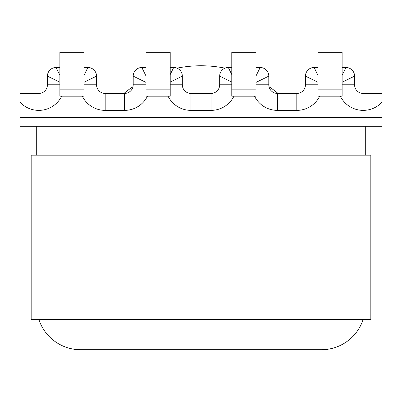 <?xml version="1.0" encoding="UTF-8"?>
<svg xmlns="http://www.w3.org/2000/svg" width="402" height="402" viewBox="0 0 402 402"><rect width="100%" height="100%" fill="white"/><g stroke="black" fill="none" stroke-linecap="round" stroke-linejoin="round"><path stroke-width="0.6" d="M20.1 117.64L381.9 117.64L381.9 126.288L20.1 126.288L20.1 93.43L20.1 102.284L20.1 93.43L38.778 93.43A8.648 8.648 0 0 0 47.426 84.782L47.426 76.134L59.878 82.234M381.9 117.64L381.9 93.43L381.9 102.284L381.9 93.43L363.222 93.43A8.648 8.648 0 0 1 354.574 84.782L354.574 76.134L342.122 82.234M59.878 75.254L56.074 67.486A8.648 8.648 0 0 0 47.426 76.134A8.648 8.648 0 0 1 56.074 67.486L59.878 67.486M84.088 67.486L87.892 67.486L84.088 75.254M146.001 75.963L141.851 67.486L146.001 67.486M170.217 67.486L173.674 67.486A8.648 8.648 0 0 1 182.322 76.134L182.322 84.782A8.648 8.648 0 0 0 190.97 93.43L212.166 93.354M84.088 82.234L96.54 76.134A8.648 8.648 0 0 0 87.892 67.486A8.648 8.648 0 0 1 96.54 76.134L96.54 84.782A8.648 8.648 0 0 0 105.188 93.43L124.56 93.43A8.648 8.648 0 0 0 133.208 84.782L133.208 76.134A8.648 8.648 0 0 1 141.851 67.486A8.648 8.648 0 0 0 133.208 76.134L146.001 82.4M84.088 89.837L84.088 52.27L59.878 52.27L59.878 89.837L84.088 89.837L84.088 96.194L59.878 96.194L59.878 89.837M84.088 60.913L59.878 60.913M170.217 89.837L170.217 52.27L146.001 52.27L146.001 89.837L170.217 89.837L170.217 96.194L146.001 96.194L146.001 89.837M170.217 60.913L146.001 60.913M170.217 84.782L182.322 84.782A8.648 8.648 0 0 0 190.97 93.43L189.834 93.354M170.217 82.063L182.322 76.134A8.648 8.648 0 0 0 173.674 67.486L170.217 74.551M342.122 75.254L345.926 67.486A8.648 8.648 0 0 1 354.574 76.134A8.648 8.648 0 0 0 345.926 67.486L342.122 67.486M317.912 67.486L314.108 67.486L317.912 75.254M255.999 75.963L260.149 67.486L255.999 67.486M231.783 67.486L228.326 67.486A8.648 8.648 0 0 0 219.678 76.134L219.678 84.782A8.648 8.648 0 0 1 211.03 93.43L211.03 110.379L190.97 110.379A25.597 25.597 0 0 1 168.061 96.194M317.912 82.234L305.46 76.134A8.648 8.648 0 0 1 314.108 67.486A8.648 8.648 0 0 0 305.46 76.134L305.46 84.782A8.648 8.648 0 0 1 296.812 93.43L277.44 93.43A8.648 8.648 0 0 1 268.792 84.782L268.792 76.134A8.648 8.648 0 0 0 260.149 67.486A8.648 8.648 0 0 1 268.792 76.134L255.999 82.4M317.912 89.837L317.912 96.194L342.122 96.194L342.122 89.837L317.912 89.837L317.912 52.27L342.122 52.27L342.122 89.837M317.912 60.913L342.122 60.913M231.783 89.837L231.783 96.194L255.999 96.194L255.999 52.27L231.783 52.27L231.783 89.837L255.999 89.837M231.783 60.913L255.999 60.913M231.783 82.063L219.678 76.134A8.648 8.648 0 0 1 228.326 67.486L231.783 74.551M381.9 93.43L381.9 102.284A25.597 25.597 0 0 1 340.313 96.194M363.222 93.43A8.648 8.648 0 0 1 354.574 84.782A8.648 8.648 0 0 0 363.222 93.43A8.648 8.648 0 0 1 354.574 84.782L342.122 84.782M123.967 93.43A121.062 121.062 0 0 1 132.997 86.661M177.016 68.159A121.062 121.062 0 0 1 224.984 68.159M269.003 86.661A121.062 121.062 0 0 1 278.033 93.43M80.631 349.73L321.369 349.73L80.631 349.73A43.929 43.929 0 0 1 38.883 319.469M36.703 126.288L36.703 155.172L36.703 126.288M365.297 126.288L365.297 155.172M321.369 349.73A43.929 43.929 0 0 0 363.117 319.469M370.83 319.469L370.83 155.172L31.17 155.172L31.17 319.469L370.83 319.469M147.469 96.194A25.597 25.597 0 0 1 124.56 110.379L105.188 110.379A25.597 25.597 0 0 1 82.279 96.194M61.687 96.194A25.597 25.597 0 0 1 20.1 102.284M254.531 96.194A25.597 25.597 0 0 0 277.44 110.379L296.812 110.379A25.597 25.597 0 0 0 319.721 96.194M211.03 110.379A25.597 25.597 0 0 0 233.939 96.194M38.778 93.43A8.648 8.648 0 0 0 47.426 84.782L59.878 84.782M124.56 110.379L124.56 93.43A8.648 8.648 0 0 0 133.208 84.782L146.001 84.782M84.088 84.782L96.54 84.782A8.648 8.648 0 0 0 105.188 93.43L105.188 110.379M190.97 110.379L190.97 93.43M231.783 84.782L219.678 84.782A8.648 8.648 0 0 1 211.03 93.43M277.44 110.379L277.44 93.43A8.648 8.648 0 0 1 268.792 84.782L255.999 84.782M317.912 84.782L305.46 84.782A8.648 8.648 0 0 1 296.812 93.43L296.812 110.379"/></g></svg>
